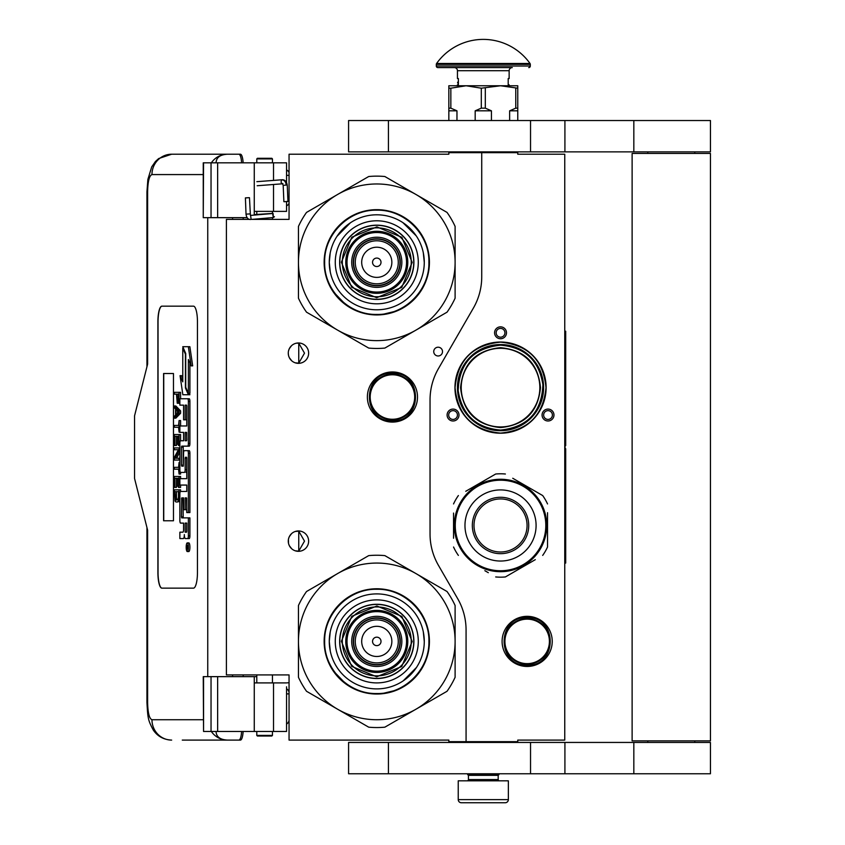 <?xml version="1.0" encoding="UTF-8"?>
<svg xmlns="http://www.w3.org/2000/svg" width="845" height="845" viewBox="0 0 845 845"><rect width="100%" height="100%" fill="white"/><g stroke="black" fill="none" stroke-linecap="round" stroke-linejoin="round"><path stroke-width="1.27" d="M500.536 427.57C476.274 425.204 462.954 411.885 460.588 387.623C462.954 363.361 476.274 350.041 500.536 347.675C524.798 350.041 538.117 363.361 540.483 387.623C538.117 411.885 524.798 425.204 500.536 427.57M500.536 426.947A39.324 39.324 90 0 1 461.212 387.623A39.324 39.324 90 0 1 500.536 348.309A39.324 39.324 -90 0 1 539.849 387.623A39.324 39.324 -90 0 1 500.536 426.947M481.734 152.649L448.843 152.649L448.843 154.212L289.053 154.212L289.053 219.383L226.397 219.383L226.397 674.923L289.053 674.923L289.053 740.093L448.843 740.093L448.843 741.656L466.07 741.656L466.07 629.99A62.657 62.657 0 0 0 457.673 598.661L438.439 565.337A62.657 62.657 0 0 1 430.042 534.008L430.042 399.96A62.657 62.657 0 0 1 438.439 368.631L473.337 308.171A62.657 62.657 0 0 0 481.734 276.843L481.734 152.649L517.763 152.649L517.763 154.212L564.756 154.212L564.756 740.093L517.763 740.093L517.763 741.656L466.07 741.656M438.132 355.977A4.383 4.383 0 0 0 442.516 351.594A4.383 4.383 0 0 0 438.132 347.211A4.383 4.383 0 0 0 433.738 351.594A4.383 4.383 0 0 0 438.132 355.977M308.636 541.138A10.182 10.182 0 0 0 298.454 530.956A10.182 10.182 0 0 0 288.272 541.138A10.182 10.182 0 0 0 298.454 551.32A10.182 10.182 0 0 0 308.636 541.138M308.636 353.157A10.182 10.182 0 0 0 298.454 342.975A10.182 10.182 0 0 0 288.272 353.157A10.182 10.182 0 0 0 298.454 363.339A10.182 10.182 0 0 0 308.636 353.157M392.439 371.958A25.065 25.065 0 0 1 417.504 397.023A25.065 25.065 0 0 1 392.439 422.088A25.065 25.065 0 0 1 367.374 397.023A25.065 25.065 0 0 1 392.439 371.958M295.232 550.803L298.75 551.141L298.75 531.146L295.232 531.484M289.898 535.624L289.117 537.071M288.515 543.335L288.42 539.385M288.546 538.783L289.212 536.86M290.405 534.906L291.705 533.522M292.613 532.804L293.183 532.434M296.732 531.104L297.767 530.987M298.75 530.966L298.158 530.966M291.578 533.639L289.317 536.638M289.159 536.976L288.631 538.466M288.578 543.641L289.148 545.289M289.349 545.712L291.694 548.754M296.785 551.183L297.662 551.299M298.158 551.32L298.75 551.32M288.905 544.676L288.631 543.831M289.106 545.183L289.888 546.652M293.247 549.894L293.807 550.201M289.898 347.644L289.022 349.323M288.272 353.157L288.515 355.354M288.546 350.802L289.212 348.879M290.405 346.925L291.705 345.531M292.613 344.823L293.183 344.454M296.732 343.123L297.767 342.996M298.75 342.986L298.158 342.986M291.578 345.647L289.317 348.658M289.159 348.996L288.631 350.485M288.578 355.661L289.148 357.308M289.349 357.731L291.694 360.773M296.785 363.202L297.662 363.308M298.158 363.339L298.75 363.339M288.905 356.696L288.631 355.851M289.106 357.203L289.888 358.671M293.247 361.913L293.807 362.22M295.232 362.822L298.75 363.16L304.506 353.157L298.75 343.165L296.373 343.197M298.75 363.16L298.75 343.165M553.169 418.011A5.957 5.957 0 0 1 545.036 420.197A5.957 5.957 0 0 1 542.86 412.064A5.957 5.957 0 0 1 550.993 409.878A5.957 5.957 0 0 1 553.169 418.011M447.892 418.011A5.957 5.957 0 0 1 450.079 409.878A5.957 5.957 0 0 1 458.201 412.064A5.957 5.957 0 0 1 456.025 420.197A5.957 5.957 0 0 1 447.892 418.011M500.536 326.846A5.957 5.957 0 0 1 506.482 332.793A5.957 5.957 0 0 1 500.536 338.75A5.957 5.957 0 0 1 494.578 332.793A5.957 5.957 0 0 1 500.536 326.846M500.536 433.21A45.588 45.588 0 0 0 546.123 387.623A45.588 45.588 0 0 0 500.536 342.035A45.588 45.588 0 0 0 454.948 387.623A45.588 45.588 0 0 0 500.536 433.21M527.164 616.332A25.065 25.065 0 0 1 552.229 641.397A25.065 25.065 0 0 1 527.164 666.462A25.065 25.065 0 0 1 502.099 641.397A25.065 25.065 0 0 1 527.164 616.332M513.644 346.587L520.393 349.397M524.47 351.805L522.294 350.443M518.281 348.372L517.098 347.855M504.75 344.749L510.961 345.827M511.468 345.954L513.042 346.397M298.75 551.141L304.506 541.138L298.75 531.146M544.222 412.846A4.383 4.383 0 0 0 545.828 418.835A4.383 4.383 0 0 0 551.817 417.229A4.383 4.383 0 0 0 550.211 411.24A4.383 4.383 0 0 0 544.222 412.846M456.849 412.846A4.383 4.383 0 0 0 450.86 411.24A4.383 4.383 0 0 0 449.255 417.229A4.383 4.383 0 0 0 455.244 418.835A4.383 4.383 0 0 0 456.849 412.846M500.536 337.187A4.383 4.383 0 0 0 504.919 332.793A4.383 4.383 0 0 0 500.536 328.409A4.383 4.383 0 0 0 496.152 332.793A4.383 4.383 0 0 0 500.536 337.187M500.536 344.549A43.084 43.084 0 0 1 543.61 387.623A43.084 43.084 0 0 1 500.536 430.707A43.084 43.084 0 0 1 457.451 387.623A43.084 43.084 0 0 1 500.536 344.549L491.748 345.447M392.439 419.891A22.868 22.868 0 0 1 369.571 397.023A22.868 22.868 0 0 1 392.439 374.155A22.868 22.868 0 0 1 415.317 397.023A22.868 22.868 0 0 1 392.439 419.891M392.439 419.268A22.245 22.245 0 0 0 414.684 397.023A22.245 22.245 0 0 0 392.439 374.779A22.245 22.245 0 0 0 370.195 397.023A22.245 22.245 0 0 0 392.439 419.268M527.164 663.642A22.245 22.245 0 0 0 549.408 641.397A22.245 22.245 0 0 0 527.164 619.153A22.245 22.245 0 0 0 504.919 641.397A22.245 22.245 0 0 0 527.164 663.642M500.536 430.073C527.671 427.126 541.793 412.011 542.891 384.728C539.099 360.488 524.977 347.295 500.536 345.172C473.39 348.119 459.279 363.244 458.18 390.517C461.972 414.768 476.084 427.95 500.536 430.073M527.164 664.265A22.868 22.868 0 0 0 550.032 641.397A22.868 22.868 0 0 0 527.164 618.529A22.868 22.868 0 0 0 504.296 641.397A22.868 22.868 0 0 0 527.164 664.265M509.324 429.799L500.536 430.707M500.536 433.094C472.915 430.401 457.758 415.244 455.064 387.623C457.758 360.002 472.915 344.855 500.536 342.151C528.146 344.855 543.303 360.002 546.007 387.623C543.303 415.244 528.146 430.401 500.536 433.094M468.415 775.34L498.18 775.34L498.18 779.565L468.415 779.565L468.415 775.34L467.634 774.548L498.962 774.548L498.962 773.766M467.634 774.548L467.634 773.766M498.18 775.34L498.962 774.548M468.415 779.565A1.257 1.257 54.4 0 1 467.169 780.822M498.18 779.565A1.257 1.257 -54.4 0 0 499.437 780.822M469.355 802.75L461.37 802.75A3.137 3.137 43.8 0 1 458.233 799.613L458.233 780.822L508.363 780.822L508.363 799.613A3.137 3.137 -43.8 0 1 505.236 802.75L497.251 802.75M461.37 802.75L505.236 802.75M272.449 735.393L271.826 736.016L257.408 736.016L256.785 735.393L272.449 735.393L272.449 731.474M246.096 197.92L248.8 197.688L245.409 197.878L246.022 214.144L249.412 213.943M251.979 219.383L273.336 217.545L273.083 213.479L250.416 215.422L249.476 197.719L248.8 197.688M273.336 217.545L272.449 212.486M256.785 211.493L255.634 211.387M273.431 217.535L274.435 216.711M254.271 214.619L272.46 213.415L272.449 212.201M286.856 201.469L284.976 201.691L287.955 201.49L287.247 185.076L286.149 185.055A5.503 4.109 90 0 0 281.808 179.869L282.219 179.742C284.966 179.742 286.635 181.527 287.247 185.076M284.976 201.691L283.878 201.67L283.181 185.245L282.526 183.798L257.176 185.742M216.056 731.474C216.278 736.819 220.07 739.692 227.442 740.093L182.277 740.093M243.128 731.474A10.964 2.767 90 0 1 240.424 740.093L227.442 740.093A20.364 19.71 -90 0 1 211.345 731.474M243.191 676.644L243.191 674.923M243.191 219.383L243.191 217.661M203.254 719.729L151.963 719.729C149.311 718.704 147.864 712.958 147.611 702.491L147.611 530.174L134.556 478.481L134.556 415.825L147.611 364.121L147.611 191.804L146.945 191.804L147.875 179.415L151.699 166.909L155.448 161.49L158.702 158.543L171.662 154.212L240.424 154.212A10.964 2.767 90 0 1 243.128 162.831M241.617 731.474C241.226 736.851 240.318 739.724 238.913 740.093M203.56 162.831L203.254 217.661L203.254 162.831L217.64 162.831L217.64 217.661L247.152 217.661M217.64 217.661L203.56 217.661M203.56 676.644L203.56 731.474L203.254 676.644L256.785 676.644M217.64 676.644L217.64 731.474L286.55 731.474L286.55 686.805M217.64 731.474L203.56 731.474M238.913 154.212C240.318 154.582 241.226 157.455 241.617 162.831M217.64 162.831L286.55 162.831L286.55 182.372M216.056 162.831C216.299 157.487 220.091 154.624 227.442 154.212A20.364 19.71 90 0 0 211.345 162.831L212.422 162.831M213.088 162.831L215.95 162.831M161.849 306.165A15.664 3.961 -90 0 0 157.899 321.829L157.899 572.477A15.664 3.961 -90 0 0 161.849 588.141L193.494 588.141A15.664 3.961 -90 0 0 197.455 572.477L197.455 321.829A15.664 3.961 -90 0 0 193.494 306.165L161.849 306.165M286.55 201.628L286.55 211.387L254.271 211.387L254.271 215.095M254.271 162.831L254.271 211.387M254.271 731.474L254.271 682.908L286.55 682.908M254.271 676.644L254.271 682.908M161.997 306.165A15.664 3.961 -90 0 0 158.047 321.829L158.047 572.477A15.664 3.961 -90 0 0 161.997 588.141M187.294 551.542L188.805 551.542A4.32 1.088 -90 0 0 189.903 547.222A4.32 1.088 -90 0 0 188.805 542.891L187.294 542.891A4.32 1.088 -90 0 0 186.196 547.222A4.32 1.088 -90 0 0 187.294 551.542A4.32 1.088 -90 0 0 188.382 547.222A4.32 1.088 -90 0 0 187.294 542.891M181.39 538.571L183.323 538.571A4.014 1.014 -90 0 0 184.337 534.558A4.014 1.014 -90 0 0 185.34 538.571L189.217 538.571A2.693 0.676 -90 0 0 189.903 535.878L189.903 517.89L181.707 517.89L181.453 516.897L181.707 497.906L183.576 497.906L183.576 509.683L185.15 509.683L185.15 497.906L186.513 497.906L186.766 512.566L188.382 512.566L188.382 453.353A2.693 0.676 -90 0 0 187.706 450.66L184.252 450.66A2.693 0.676 -90 0 0 183.576 453.353L183.323 466.134L181.707 466.134L181.453 465.13L181.453 447.153L181.707 446.149L187.706 446.149A2.693 0.676 -90 0 0 188.382 443.456L188.382 401.438A2.693 0.676 -90 0 0 187.706 398.745L179.869 398.745L179.869 405.135L183.576 405.135L183.576 419.796L185.15 419.796L185.15 405.135L186.513 405.135L186.766 406.139L186.766 425.975L181.39 425.975M182.066 523.097L183.576 523.097L183.576 529.488A2.693 0.676 90 0 1 182.89 532.181L179.869 532.181L179.869 538.571L183.323 538.571M181.39 485.062L186.766 485.062L186.766 491.452L182.066 491.452M182.066 472.408L184.474 472.408A2.693 0.676 -90 0 0 185.15 469.704L185.15 458.243L185.404 457.24L186.513 457.24L186.766 458.243L186.766 478.671L181.39 478.671M186.724 457.652L186.671 458.243L185.15 458.243M185.995 472.408A2.693 0.676 -90 0 0 186.671 469.704L186.671 458.243M181.39 432.365L183.576 432.365L183.576 440.763L182.066 440.763M185.15 419.796L186.671 419.796L186.671 405.346M181.39 405.135L183.576 405.135M183.217 466.134L183.217 446.149L189.217 446.149A2.693 0.676 -90 0 0 189.903 443.456L189.903 401.438A2.693 0.676 -90 0 0 189.217 398.745L181.39 398.745M188.382 512.566L189.903 512.566L189.903 453.353A2.693 0.676 -90 0 0 189.217 450.66L185.773 450.66M185.15 509.683L186.671 509.683L186.671 498.117M183.217 517.89L182.964 498.909L183.576 497.906M188.382 393.326L188.382 359.526L191.15 365.864L192.671 365.864L189.871 346.703L182.773 346.703L185.731 353.474L185.731 387.263L188.382 393.326L189.903 393.326L189.903 363.001M182.773 378.391L181.58 375.666L180.059 375.666L182.847 394.731L188.382 394.731L185.425 387.971L185.425 354.182L182.773 348.119L182.773 381.855L180.059 375.666M188.382 394.731L189.903 394.731L189.28 393.326M175.844 394.15L176.457 394.15L177.26 403.255L179.869 403.065M180.598 398.745L180.598 392.323L174.334 392.323L174.334 394.15L176.457 394.15M174.334 418.138L175.844 418.138L180.598 413.279L180.598 410.85L175.844 405.991L174.334 405.991L174.334 407.818L175.538 409.033L175.538 415.106L174.334 416.321L174.334 418.138L179.077 413.279L179.077 410.85L174.334 405.991M175.844 427.253L178.57 427.253L179.077 432.112L179.077 420.567L178.57 425.436L175.844 425.436M180.598 425.975L180.598 420.567L179.077 420.567M180.598 440.763L180.598 434.541L174.334 434.541L174.334 445.484L174.936 445.484L174.936 436.369L176.552 436.369L176.552 444.269L177.154 444.269L177.154 436.369L178.475 436.369L178.475 445.484L179.077 445.484L179.077 434.541M174.936 445.484L176.457 445.484L176.552 436.369M176.552 458.233L179.869 452.001M175.844 449.73L178.475 449.73L174.334 457.325L174.334 460.06L179.077 460.06L179.077 458.233L175.042 458.233L179.077 450.649L179.077 447.913L174.334 447.913L174.334 449.73L178.475 449.73M175.844 469.176L178.57 469.176L179.077 474.034L179.077 462.49L178.57 467.348L175.844 467.348M179.077 474.034L180.598 474.034L180.598 472.408M178.475 478.291L177.154 478.291L178.475 478.291L178.475 487.396L180.598 487.396L180.598 485.062M180.598 478.671L180.598 476.464L174.334 476.464L174.334 487.396L174.936 487.396L174.936 478.291L176.552 478.291L176.552 486.181L177.154 486.181L177.154 478.291M174.936 487.396L176.457 487.396L176.552 478.291M177.461 501.983L179.869 501.096L178.369 501.064L179.077 489.825L174.334 489.825L175.042 501.064L175.95 501.983L177.461 501.983L178.369 501.064M180.598 491.452L180.598 489.825L179.077 489.825M173.478 520.774L173.478 373.522L163.581 373.522L163.581 520.774L173.478 520.774L163.74 520.774L163.74 373.522L173.478 373.522M187.706 538.571A2.693 0.676 -90 0 0 188.382 535.878L188.382 517.89M186.766 491.452L180.545 491.452A2.693 0.676 -90 0 0 179.869 494.145L179.869 520.404A2.693 0.676 -90 0 0 180.545 523.097L183.576 523.097M186.766 478.671L179.869 478.671L179.869 485.062L186.766 485.062M183.576 440.763L180.545 440.763A2.693 0.676 -90 0 0 179.869 443.456L179.869 469.704A2.693 0.676 -90 0 0 180.545 472.408L184.474 472.408M186.766 425.975L179.869 425.975L179.869 432.365L183.576 432.365M189.217 398.745L187.706 398.745M189.217 446.149L187.706 446.149M189.217 450.66L187.706 450.66M191.15 365.864L188.361 346.703M183.386 348.119L182.773 348.119M186.037 387.971L185.425 387.971M179.869 401.132L178.982 401.132L179.077 392.323M179.869 402.347L178.675 402.347L178.982 401.132M179.784 403.255L178.274 403.255L178.675 402.347M179.869 399.611L179.077 399.611M180.598 413.279L179.077 413.279M180.598 410.85L179.077 410.85M179.869 432.112L179.077 432.112M178.57 425.436L174.334 425.436L174.334 427.253L178.57 427.253M179.869 445.484L179.077 445.484M178.475 436.369L177.154 436.369M178.475 444.269L177.154 444.269M179.869 447.913L179.077 447.913M179.869 450.649L179.077 450.649M179.869 458.233L179.077 458.233M179.869 460.06L179.077 460.06M178.57 467.348L174.334 467.348L174.334 469.176L178.57 469.176M179.869 462.49L179.077 462.49M179.077 487.396L179.077 476.464M178.475 486.181L177.154 486.181M179.869 497.124L179.077 497.124M179.869 498.634L178.982 498.634M179.869 499.849L178.77 499.849M179.478 501.676L177.968 501.676M188.097 548.722L186.565 549.197L187.231 547.507L186.565 545.437L188.097 545.437L188.097 548.722M185.15 532.181L185.15 523.097L186.766 523.097L186.766 531.178L186.513 532.181L185.15 532.181M185.15 440.763L185.15 432.365L186.513 432.365L186.766 439.759L186.513 440.763L185.15 440.763M177.059 394.15L178.57 394.15L177.968 401.745L177.154 400.826L177.059 394.15L178.57 394.15M175.95 414.8L175.95 409.329L178.675 412.064L175.95 414.8M178.475 497.124L177.862 499.849L175.538 499.849L174.936 491.653L178.475 491.653L178.475 497.124M188.097 548.468L187.358 548.468M187.167 549.197L186.565 549.197M188.097 546.282L187.231 546.282M188.076 546.282L188.097 545.437M186.671 531.97L186.766 523.097M186.671 440.551L186.671 432.577M178.274 401.438L177.365 401.438M178.475 400.826L177.154 400.826M178.57 399.917L177.059 399.917M177.461 413.279L177.461 410.85M175.538 499.849L177.059 499.849L175.95 500.155M177.059 499.849L175.242 499.247M176.753 499.247L176.552 498.339L175.042 498.339M176.552 498.339L176.457 497.124L174.936 497.124M176.457 497.124L176.457 491.653L178.475 491.653M187.527 546.282L187.527 547.972L187.833 546.282M272.449 158.913L256.785 158.913L257.408 158.29L271.826 158.29L272.449 158.913L272.449 162.831M376.775 299.426A37.127 37.127 0 0 0 413.902 262.299A37.127 37.127 0 0 0 376.775 225.171A37.127 37.127 0 0 0 339.648 262.299A37.127 37.127 0 0 0 376.775 299.426M376.775 340.63A78.321 78.321 0 0 0 415.941 330.131L384.855 348.077A86.158 86.158 0 0 1 368.705 348.077L337.62 330.131A78.321 78.321 0 0 1 298.454 262.383L298.454 298.2A86.158 86.158 0 0 0 306.534 312.185L337.62 330.131A78.321 78.321 0 0 0 376.775 340.63M455.106 262.225A78.321 78.321 0 0 0 415.941 194.466L384.855 176.52A86.158 86.158 0 0 0 368.705 176.52L306.534 212.412A86.158 86.158 0 0 0 298.454 226.407L298.454 262.225A78.321 78.321 0 0 1 415.941 194.466L447.026 212.412A86.158 86.158 0 0 1 455.106 226.407L455.106 298.2A86.158 86.158 0 0 1 447.026 312.185L415.941 330.131A78.321 78.321 0 0 0 455.106 262.383M376.775 303.82A41.511 41.511 0 0 1 335.264 262.299A41.511 41.511 0 0 1 376.775 220.788A41.511 41.511 0 0 1 418.296 262.299A41.511 41.511 0 0 1 376.775 303.82M376.775 309.798A47.5 47.5 0 0 1 329.275 262.299A47.5 47.5 0 0 1 376.775 214.799A47.5 47.5 0 0 1 424.274 262.299A47.5 47.5 0 0 1 376.775 309.798L377.187 309.798M376.775 314.942A52.633 52.633 0 0 0 429.418 262.299A52.633 52.633 0 0 0 376.775 209.666A52.633 52.633 0 0 0 324.142 262.299A52.633 52.633 0 0 0 376.775 314.942M399.96 262.299A23.185 23.185 0 0 0 376.775 239.114A23.185 23.185 0 0 0 353.59 262.299A23.185 23.185 0 0 0 376.775 285.483A23.185 23.185 0 0 0 399.96 262.299A23.185 23.185 0 0 1 376.775 285.483A23.185 23.185 0 0 1 353.59 262.299M400.276 262.299A23.502 23.502 0 0 0 376.775 238.808A23.502 23.502 0 0 0 353.284 262.299A23.502 23.502 0 0 0 376.775 285.8A23.502 23.502 0 0 0 400.276 262.299M401.84 262.299A25.065 25.065 0 0 0 376.775 237.234A25.065 25.065 0 0 0 351.71 262.299A25.065 25.065 0 0 0 376.775 287.363A25.065 25.065 0 0 0 401.84 262.299M406.54 262.299A29.765 29.765 0 0 0 376.775 232.533A29.765 29.765 0 0 0 347.01 262.299A29.765 29.765 0 0 0 376.775 292.064A29.765 29.765 0 0 0 406.54 262.299M341.38 262.193L351.816 237.191L376.881 226.904L401.882 237.339L412.18 262.404L401.734 287.406L376.669 297.704L351.668 287.258L341.38 262.193M342.32 262.203A34.465 34.465 0 0 1 376.881 227.844A34.465 34.465 0 0 1 411.24 262.404A34.465 34.465 0 0 1 376.68 296.764A34.465 34.465 0 0 1 342.32 262.203M339.806 262.193A36.969 36.969 0 0 1 376.891 225.33A36.969 36.969 0 0 1 413.744 262.415A36.969 36.969 0 0 1 376.669 299.267A36.969 36.969 0 0 1 339.806 262.193M407.797 262.394A31.022 31.022 0 0 0 376.87 231.287A31.022 31.022 0 0 0 345.763 262.214A31.022 31.022 0 0 0 376.69 293.321A31.022 31.022 0 0 0 407.797 262.394M396.928 310.928L380.725 314.826M346.302 305.246L332.845 291.293M356.178 213.817L359.072 212.686M351.235 216.235L356.505 213.69M400.192 215.116L409.455 221.01M330.268 271.953L329.275 262.299L330.194 253.035M337.06 236.251L350.39 222.805M402.833 222.584L416.268 235.913M423.292 252.655L424.274 262.299M428.911 262.299C429.63 290.162 404.639 315.153 376.775 314.435C348.922 315.153 323.931 290.162 324.649 262.299C323.931 234.445 348.922 209.454 376.775 210.173C404.639 209.454 429.63 234.445 428.911 262.299M376.775 678.524A37.127 37.127 0 0 0 413.902 641.397A37.127 37.127 0 0 0 376.775 604.27A37.127 37.127 0 0 0 339.648 641.397A37.127 37.127 0 0 0 376.775 678.524M376.775 719.729A78.321 78.321 0 0 0 415.941 709.23L384.855 727.175A86.158 86.158 0 0 1 368.705 727.175L337.62 709.23A78.321 78.321 0 0 1 298.454 641.471L298.454 677.289A86.158 86.158 0 0 0 306.534 691.284L337.62 709.23A78.321 78.321 0 0 0 376.775 719.729M455.106 641.323A78.321 78.321 0 0 0 415.941 573.565L384.855 555.619A86.158 86.158 0 0 0 368.705 555.619L306.534 591.511A86.158 86.158 0 0 0 298.454 605.506L298.454 641.323A78.321 78.321 0 0 1 415.941 573.565L447.026 591.511A86.158 86.158 0 0 1 455.106 605.506L455.106 677.289A86.158 86.158 0 0 1 447.026 691.284L415.941 709.23A78.321 78.321 0 0 0 455.106 641.471M376.775 682.908A41.511 41.511 0 0 1 335.264 641.397A41.511 41.511 0 0 1 376.775 599.887A41.511 41.511 0 0 1 418.296 641.397A41.511 41.511 0 0 1 376.775 682.908M376.775 688.897A47.5 47.5 0 0 1 329.275 641.397A47.5 47.5 0 0 1 376.775 593.898A47.5 47.5 0 0 1 424.274 641.397A47.5 47.5 0 0 1 376.775 688.897M376.775 694.03A52.633 52.633 0 0 0 429.418 641.397A52.633 52.633 0 0 0 376.775 588.764A52.633 52.633 0 0 0 324.142 641.397A52.633 52.633 0 0 0 376.775 694.03M399.96 641.397A23.185 23.185 0 0 0 376.775 618.213A23.185 23.185 0 0 0 353.59 641.397A23.185 23.185 0 0 0 376.775 664.582A23.185 23.185 0 0 0 399.96 641.397A23.185 23.185 0 0 0 376.775 618.213A23.185 23.185 0 0 0 353.59 641.397A23.185 23.185 0 0 0 376.775 664.582A23.185 23.185 0 0 0 399.96 641.397M400.276 641.397A23.502 23.502 0 0 0 376.775 617.906A23.502 23.502 0 0 0 353.284 641.397A23.502 23.502 0 0 0 376.775 664.899A23.502 23.502 0 0 0 400.276 641.397M401.84 641.397A25.065 25.065 0 0 0 376.775 616.332A25.065 25.065 0 0 0 351.71 641.397A25.065 25.065 0 0 0 376.775 666.462A25.065 25.065 0 0 0 401.84 641.397M406.54 641.397A29.765 29.765 0 0 0 376.775 611.632A29.765 29.765 0 0 0 347.01 641.397A29.765 29.765 0 0 0 376.775 671.162A29.765 29.765 0 0 0 406.54 641.397M341.38 641.292L351.816 616.29L376.881 605.992L401.882 616.438L412.18 641.503L401.734 666.504L376.669 676.803L351.668 666.356L341.38 641.292M342.32 641.302A34.465 34.465 0 0 1 376.881 606.932A34.465 34.465 0 0 1 411.24 641.503A34.465 34.465 0 0 1 376.68 675.863A34.465 34.465 0 0 1 342.32 641.302M339.806 641.292A36.969 36.969 0 0 1 376.891 604.428A36.969 36.969 0 0 1 413.744 641.503A36.969 36.969 0 0 1 376.669 678.366A36.969 36.969 0 0 1 339.806 641.292M407.797 641.492A31.022 31.022 0 0 0 376.87 610.386A31.022 31.022 0 0 0 345.763 641.313A31.022 31.022 0 0 0 376.69 672.419A31.022 31.022 0 0 0 407.797 641.492M396.928 690.027L380.725 693.925M346.302 684.344L332.845 670.391M356.178 592.915L359.072 591.785M351.235 595.334L356.505 592.778M400.192 594.215L409.455 600.108M330.268 651.041L329.275 641.397L330.194 632.134M423.292 631.754L424.274 641.397M416.49 667.455L403.171 680.89M428.911 641.397C429.63 669.251 404.639 694.252 376.775 693.534C348.922 694.252 323.931 669.251 324.649 641.397C323.931 613.544 348.922 588.553 376.775 589.271C404.639 588.553 429.63 613.544 428.911 641.397M545.807 525.474A45.271 45.271 0 0 0 500.536 480.203A45.271 45.271 0 0 0 455.265 525.474A45.271 45.271 0 0 0 500.536 570.745A45.271 45.271 0 0 0 545.807 525.474M546.747 525.474A46.211 46.211 0 0 0 500.536 479.263A46.211 46.211 0 0 0 454.325 525.474A46.211 46.211 0 0 0 500.536 571.685A46.211 46.211 0 0 0 546.747 525.474M453.543 513.063L453.543 538.244M453.543 534.61L453.543 529.836M484.84 570.681L488.315 572.688M531.843 561.671L505.384 576.945A51.693 51.693 0 0 1 495.688 576.945M505.384 576.945L535.308 559.665M547.528 537.885L547.528 547.011A51.693 51.693 0 0 1 542.68 555.408M547.528 547.011L547.528 512.714M547.528 516.348L547.528 521.122M547.528 503.937A51.693 51.693 0 0 0 542.68 495.55L512.746 478.259M516.221 480.266L542.68 495.55M505.384 474.013A51.693 51.693 0 0 0 495.688 474.013L465.753 491.294M469.228 489.287L495.688 474.013M458.381 495.55A51.693 51.693 0 0 0 453.543 503.937M458.381 555.408A51.693 51.693 0 0 1 453.543 547.011M544.433 511.045L544.032 509.862L544.433 511.045M545.099 513.242L544.602 511.552M544.402 510.95L544.032 509.862M546.24 518.64L546.028 517.341M546.039 517.436L545.933 516.844M529.878 489.773L529.276 489.287L529.878 489.773M527.238 487.755L528.611 488.769L527.238 487.755L526.868 488.273M546.197 518.376L545.997 517.214L546.197 518.376M500.536 552.007A26.533 26.533 0 0 0 527.069 525.474A26.533 26.533 0 0 0 500.536 498.941A26.533 26.533 0 0 0 474.003 525.474A26.533 26.533 0 0 0 500.536 552.007M500.536 553.676A28.202 28.202 0 0 1 472.334 525.474A28.202 28.202 0 0 1 500.536 497.282A28.202 28.202 0 0 1 528.727 525.474A28.202 28.202 0 0 1 500.536 553.676M500.536 561.038A35.564 35.564 0 0 0 536.089 525.474A35.564 35.564 0 0 0 500.536 489.92A35.564 35.564 0 0 0 464.972 525.474A35.564 35.564 0 0 0 500.536 561.038M694.78 742.438L694.78 740.875M647.788 742.438L647.788 740.875M632.123 740.875L710.444 740.875L710.444 153.431L632.123 153.431L632.123 740.875M694.78 153.431L694.78 151.868M647.788 153.431L647.788 151.868M530.533 151.868L710.444 151.868L710.444 120.529L388.436 120.529L388.436 151.868L530.533 151.868L530.533 120.529M388.436 151.868L348.584 151.868L348.584 120.529L388.436 120.529M530.533 773.766L710.444 773.766L710.444 742.438L388.436 742.438L388.436 773.766L530.533 773.766L530.533 742.438M388.436 773.766L348.584 773.766L348.584 742.438L388.436 742.438M448.843 120.529L448.843 108.16L450.839 108.16L450.839 88.197L466.07 85.757L500.536 85.757L517.763 88.197L517.763 85.757L500.536 85.757L481.301 88.197L481.301 108.16L485.305 108.16L485.305 88.197M509.63 120.529L509.63 110.822L515.767 108.16L517.763 108.16L517.763 88.197M517.763 108.16L517.763 120.529M515.767 108.16L515.767 88.197M485.305 108.16L491.431 110.822L491.431 120.529M475.175 120.529L475.175 110.822L481.301 108.16M448.843 108.16L448.843 85.757L466.07 85.757L481.301 88.197M450.839 108.16L456.965 110.822L456.965 120.529M509.63 110.822L517.763 110.822M475.175 110.822L491.431 110.822M448.843 88.197L450.839 88.197M448.843 110.822L456.965 110.822M497.399 152.649L497.399 151.868M469.207 152.649L469.207 151.868M458.391 82.102L458.391 79.187M530.005 63.47A57.333 57.333 0 0 0 436.601 63.47L530.005 63.47A1.563 1.563 -111.6 0 1 530.301 64.378L530.301 66.016L436.305 66.016L436.305 64.378A1.563 1.563 111.6 0 1 436.601 63.47M500.652 67.589L437.868 67.589A1.563 1.563 41.4 0 1 436.305 66.016M528.727 67.589A1.563 1.563 -41.4 0 0 530.301 66.016M437.868 67.589L468.521 67.589M457.451 70.716L509.144 70.716A3.137 3.137 -130.3 0 1 512.281 67.589L454.325 67.589A3.137 3.137 130.3 0 1 457.451 70.716L457.451 78.553L458.391 78.553L458.391 84.817L457.451 84.817L457.451 85.757M509.144 70.716L509.144 78.553L508.204 78.553L508.204 84.817L509.144 84.817L509.144 85.757M458.391 82.778L458.391 84.141M564.756 331.229L565.696 331.229L565.696 445.59L565.073 445.59L565.073 448.716L565.696 448.716L565.696 563.076L564.756 563.076M565.696 471.552L565.696 510.982M565.696 512.904L565.696 521.64M392.439 373.215C423.155 371.726 423.155 422.31 392.439 420.831C361.734 422.31 361.723 371.726 392.439 373.215M527.164 617.589C557.88 616.111 557.88 666.694 527.164 665.205C496.448 666.694 496.448 616.111 527.164 617.589M458.233 799.613L508.363 799.613M251.155 219.383L250.574 215.422M282.938 183.671C280.973 183.333 280.593 182.076 281.808 179.869M284.279 185.266L286.149 185.055M289.053 175.359L286.55 175.359M146.945 527.565L146.945 702.491C147.833 718.007 147.812 719.877 153.336 730.133C157.624 736.396 163.74 739.724 171.662 740.093A20.364 19.71 -90 0 1 151.963 719.729M146.945 702.491L147.611 702.491M232.586 217.661L232.586 219.383M232.586 674.923L232.586 676.644M207.743 217.661L207.743 676.644M147.611 191.804C147.864 181.348 149.311 175.602 151.963 174.577L203.254 174.577M273.526 162.831L273.526 180.407M273.526 184.485L273.526 211.387M211.039 162.831L211.039 217.661M211.039 676.644L211.039 731.474M273.526 731.474L273.526 682.908M171.662 154.212A20.364 19.71 90 0 0 151.963 174.577M287.902 200.423L289.053 200.423M286.55 693.882L289.053 693.882M189.903 535.878L188.382 535.878M186.671 469.704L185.15 469.704M189.903 401.438L188.382 401.438M189.903 443.456L188.382 443.456M182.964 447.153L181.453 447.153M182.964 465.13L181.453 465.13M189.903 453.353L188.382 453.353M182.964 498.909L181.453 498.909M182.964 516.897L181.453 516.897M381.01 262.299A4.225 4.225 0 0 0 376.775 258.074A4.225 4.225 0 0 0 372.55 262.299A4.225 4.225 0 0 0 376.775 266.534A4.225 4.225 0 0 0 381.01 262.299M391.858 262.299A15.083 15.083 0 0 0 376.775 247.215A15.083 15.083 0 0 0 361.692 262.299A15.083 15.083 0 0 0 376.775 277.382A15.083 15.083 0 0 0 391.858 262.299M398.28 262.299A21.505 21.505 0 0 0 376.775 240.793A21.505 21.505 0 0 0 355.27 262.299A21.505 21.505 0 0 0 376.775 283.804A21.505 21.505 0 0 0 398.28 262.299M381.01 641.397A4.225 4.225 0 0 0 376.775 637.172A4.225 4.225 0 0 0 372.55 641.397A4.225 4.225 0 0 0 376.775 645.633A4.225 4.225 0 0 0 381.01 641.397M391.858 641.397A15.083 15.083 0 0 0 376.775 626.314A15.083 15.083 0 0 0 361.692 641.397A15.083 15.083 0 0 0 376.775 656.48A15.083 15.083 0 0 0 391.858 641.397M398.28 641.397A21.505 21.505 0 0 0 376.775 619.892A21.505 21.505 0 0 0 355.27 641.397A21.505 21.505 0 0 0 376.775 662.902A21.505 21.505 0 0 0 398.28 641.397M633.834 151.868L633.834 120.529M564.914 151.868L564.914 120.529M633.834 773.766L633.834 742.438M564.914 773.766L564.914 742.438M530.301 64.378L436.305 64.378M564.756 340.63L565.696 340.63M564.756 553.676L565.696 553.676M272.449 682.908L272.449 674.923M256.785 735.393L256.785 731.474M256.785 682.908L256.785 674.923M503.662 152.649L503.662 151.868M462.933 152.649L462.933 151.868M246.022 214.144C246.529 217.704 247.997 219.489 250.447 219.499M256.859 181.675L282.219 179.742M289.053 172.454A6.264 6.264 0 0 0 286.55 169.887M146.945 191.804L146.945 366.741M286.55 205.905A6.264 6.264 0 0 0 289.053 203.328M286.55 724.123A6.264 6.264 0 0 0 289.053 720.658M289.053 692.161A6.264 6.264 0 0 0 286.55 688.696M289.053 682.718L286.307 682.908M462.933 741.656L462.933 742.438M503.662 741.656L503.662 742.438M272.449 211.387L272.449 213.531M272.449 217.619L272.449 219.383M256.785 158.913L256.785 162.831M256.785 211.387L256.785 214.883M458.296 81.849A0.782 0.782 0 0 0 458.296 83.401"/></g></svg>
